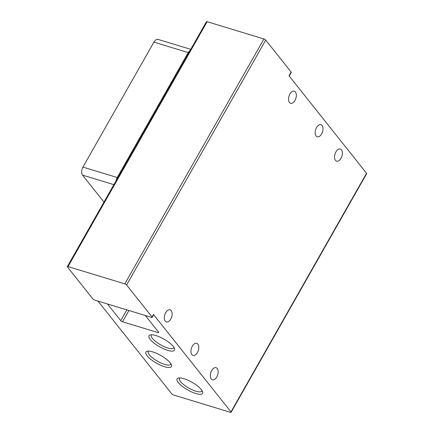 <?xml version="1.0" encoding="UTF-8"?>
<svg xmlns="http://www.w3.org/2000/svg" width="434" height="434" viewBox="0 0 434 434"><rect width="100%" height="100%" fill="white"/><g stroke="black" fill="none" stroke-linecap="round" stroke-linejoin="round"><path stroke-width="0.65" d="M322.061 125.48A6.326 3.613 106.9 0 0 320.921 124.672A6.326 3.613 106.9 0 0 316.028 128.567A6.326 3.613 106.9 0 0 316.098 135.978A6.326 3.613 106.9 0 0 317.238 136.781A6.326 3.613 106.9 0 0 322.136 132.891A6.326 3.613 106.9 0 0 322.061 125.48M341.439 149.838A6.326 3.613 106.9 0 0 340.299 149.036A6.326 3.613 106.9 0 0 335.406 152.925A6.326 3.613 106.9 0 0 335.477 160.336A6.326 3.613 106.9 0 0 336.616 161.144A6.326 3.613 106.9 0 0 341.515 157.249A6.326 3.613 106.9 0 0 341.439 149.838M171.208 310.635A6.326 3.613 106.9 0 0 170.068 309.827A6.326 3.613 106.9 0 0 165.17 313.722A6.326 3.613 106.9 0 0 165.245 321.127A6.326 3.613 106.9 0 0 166.385 321.936A6.326 3.613 106.9 0 0 171.278 318.046A6.326 3.613 106.9 0 0 171.208 310.635M197.85 344.129A6.326 3.613 106.9 0 0 196.71 343.321A6.326 3.613 106.9 0 0 191.817 347.216A6.326 3.613 106.9 0 0 191.888 354.627A6.326 3.613 106.9 0 0 193.027 355.43A6.326 3.613 106.9 0 0 197.926 351.54A6.326 3.613 106.9 0 0 197.85 344.129M217.228 368.488A6.326 3.613 106.9 0 0 216.089 367.685A6.326 3.613 106.9 0 0 211.195 371.575A6.326 3.613 106.9 0 0 211.266 378.985A6.326 3.613 106.9 0 0 212.405 379.793A6.326 3.613 106.9 0 0 217.304 375.898A6.326 3.613 106.9 0 0 217.228 368.488M295.418 91.986A6.326 3.613 106.9 0 0 294.279 91.178A6.326 3.613 106.9 0 0 289.38 95.068A6.326 3.613 106.9 0 0 289.456 102.478A6.326 3.613 106.9 0 0 290.596 103.287A6.326 3.613 106.9 0 0 295.489 99.397A6.326 3.613 106.9 0 0 295.418 91.986M173.296 346.457A14.658 4.405 -150.4 0 0 161.893 338.015A14.658 4.405 -150.4 0 0 150.376 334.88A14.658 4.405 -150.4 0 0 150.278 339.453A14.658 4.405 -150.4 0 0 165.755 349.706A14.658 4.405 -150.4 0 0 174.566 348.616A14.658 4.405 -150.4 0 0 173.296 346.457M151.705 334.766A12.906 3.879 -150.4 0 0 151.39 335.129A12.906 3.879 -150.4 0 0 152.475 338.422A12.906 3.879 -150.4 0 0 164.334 346.717A12.906 3.879 -150.4 0 0 173.833 347.878A12.906 3.879 -150.4 0 0 173.98 347.422M201.349 389.613A14.658 4.405 -150.4 0 0 189.946 381.171A14.658 4.405 -150.4 0 0 178.428 378.03A14.658 4.405 -150.4 0 0 178.331 382.609A14.658 4.405 -150.4 0 0 193.808 392.862A14.658 4.405 -150.4 0 0 202.618 391.772A14.658 4.405 -150.4 0 0 201.349 389.613M179.757 377.922A12.906 3.879 -150.4 0 0 179.443 378.285A12.906 3.879 -150.4 0 0 180.528 381.578A12.906 3.879 -150.4 0 0 192.387 389.873A12.906 3.879 -150.4 0 0 201.886 391.034A12.906 3.879 -150.4 0 0 202.032 390.578M170.166 362.819A14.658 4.405 -150.4 0 0 158.768 354.372A14.658 4.405 -150.4 0 0 147.251 351.236A14.658 4.405 -150.4 0 0 147.148 355.815A14.658 4.405 -150.4 0 0 162.631 366.063A14.658 4.405 -150.4 0 0 171.435 364.978A14.658 4.405 -150.4 0 0 170.166 362.819M148.574 351.128A12.906 3.879 -150.4 0 0 148.26 351.486A12.906 3.879 -150.4 0 0 149.345 354.779A12.906 3.879 -150.4 0 0 161.204 363.079A12.906 3.879 -150.4 0 0 170.703 364.24A12.906 3.879 -150.4 0 0 170.855 363.779M152.046 316.956L126.609 284.986L265.727 40.096L291.16 72.071L289.033 75.82L366.54 173.258L230.975 411.899L153.462 314.46L152.046 316.956A1.508 0.456 29.6 0 1 152.171 317.341A1.508 0.456 29.6 0 1 151.466 317.357L94.683 300.084A1.508 0.456 29.6 0 1 92.892 298.961L67.46 266.991A1.508 0.456 29.6 0 1 67.33 266.606A1.508 0.456 29.6 0 1 68.035 266.59L124.824 283.863A1.508 0.456 29.6 0 1 126.609 284.986M265.727 40.096A1.508 0.456 -150.4 0 0 263.937 38.979L124.824 283.863M152.171 317.341L153.593 314.845A1.508 0.456 -150.4 0 0 153.462 314.46M128.925 310.5L122.518 321.778L158.014 332.574A1.508 0.456 29.6 0 0 158.714 332.558A1.508 0.456 29.6 0 0 158.589 332.173L145.314 315.485M122.518 321.778A1.508 0.456 29.6 0 1 120.733 320.655L126.858 309.871M107.458 303.968L120.733 320.655M230.975 411.899A1.508 0.456 29.6 0 1 231.105 412.284A1.508 0.456 29.6 0 1 230.4 412.3L173.611 395.021A1.508 0.456 29.6 0 1 171.821 393.904L97.992 301.087M231.105 412.284L366.67 173.643A1.508 0.456 -150.4 0 0 366.54 173.258M289.234 76.069L291.285 72.456A1.508 0.456 -150.4 0 0 291.16 72.071M68.035 266.59L207.148 21.7A1.508 0.456 -150.4 0 0 206.448 21.716L67.33 266.606M207.148 21.7L263.937 38.979M117.082 306.898A6.326 3.613 -73.1 0 1 116.697 306.822A6.326 3.613 -73.1 0 1 116.334 306.67M103.976 202.098L82.52 175.124L113.882 184.662M116.079 180.788A6.027 3.445 -73.1 0 1 117.245 177.517L188.226 52.574A6.027 3.445 -73.1 0 1 190.195 50.322M117.245 177.517L82.937 167.079A6.027 3.445 106.9 0 0 82.52 175.124M82.937 167.079L153.913 42.136A6.027 3.445 -73.1 0 1 158.09 39.418L190.748 49.351M158.014 332.574L158.383 331.918M153.913 42.136L188.226 52.574"/></g></svg>
